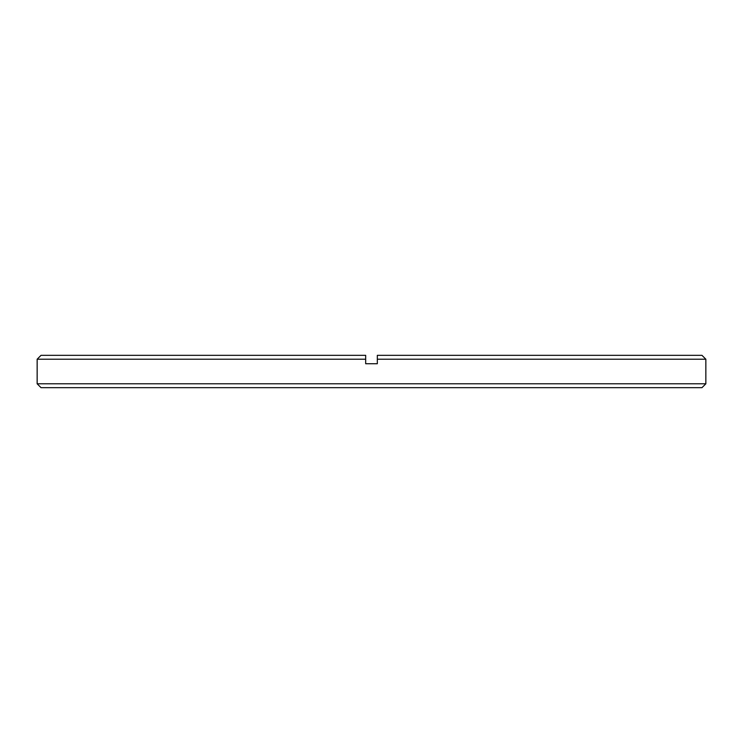 <?xml version="1.0" encoding="UTF-8"?>
<svg xmlns="http://www.w3.org/2000/svg" width="743" height="743" viewBox="0 0 743 743"><rect width="100%" height="100%" fill="white"/><g stroke="black" fill="none" stroke-linecap="round" stroke-linejoin="round"><path stroke-width="1.11" d="M365.677 359.213L37.15 359.213L41.032 355.33L365.677 355.33L365.677 363.736L377.323 363.736L377.323 355.33L701.968 355.33L705.85 359.213L377.323 359.213M705.85 383.787L701.968 387.67L41.032 387.67L37.15 383.787L705.85 383.787L705.85 359.213M37.15 359.213L37.15 383.787"/></g></svg>

